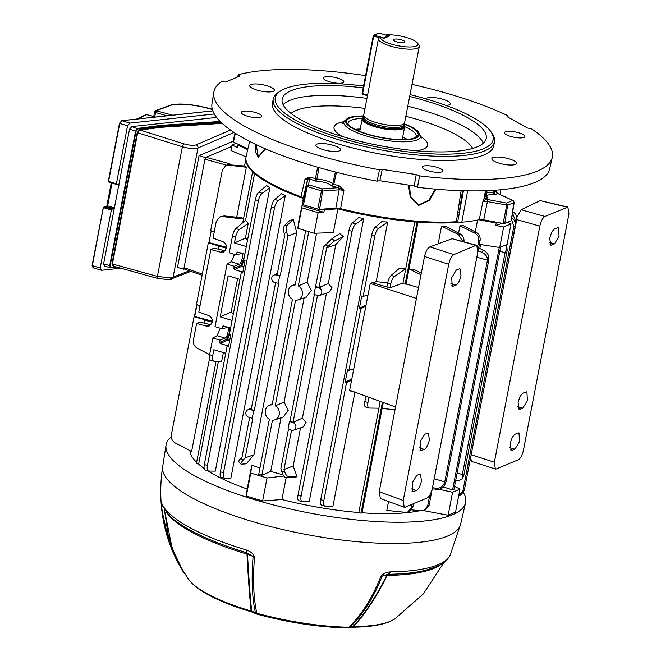 <?xml version="1.0" encoding="UTF-8"?>
<svg xmlns="http://www.w3.org/2000/svg" width="661" height="661" viewBox="0 0 661 661"><rect width="100%" height="100%" fill="white"/><g stroke="black" fill="none" stroke-linecap="round" stroke-linejoin="round"><path stroke-width="0.99" d="M479.349 244.339L499.708 247.511L503.665 226.979L495.742 225.492A144.734 37.95 10.9 0 0 501.145 223.558A144.734 37.95 10.9 0 0 501.881 223.244M495.742 225.492L496.213 223.03A144.734 37.95 10.9 0 0 497.89 222.493M253.692 410.762L252.246 418.273L248.693 417.207A3.966 3.561 67.3 0 1 247.652 409.903A3.966 3.561 67.3 0 1 250.139 409.688L254.287 410.506L278.76 283.42L274.629 282.52A3.966 3.561 67.3 0 1 273.588 275.216A3.966 3.561 67.3 0 1 276.075 275.009L280.223 275.819L287.874 236.093L296.706 232.68L293.335 219.626L287.328 225.037C286.056 226.541 285.874 229.053 286.808 232.589L284.205 233.308L284.767 235.159L277.116 274.885L280.223 275.819M283.032 474.821L270.729 471.417L261.839 475.3L258.732 474.367L269.349 419.223A7.75 6.957 67.3 0 1 265.342 410.431A7.75 6.957 67.3 0 1 268.837 405.59A7.75 6.957 67.3 0 1 272.109 404.896L292.443 299.317A7.75 6.957 67.3 0 1 288.427 290.534A7.75 6.957 67.3 0 1 291.922 285.684A7.75 6.957 67.3 0 1 295.194 284.998L305.655 230.681M209.644 354.651L197.209 348.157C194.26 346.323 192.995 343.637 193.409 340.109L196.614 323.436L206.414 326.113L209.397 325.939L212.222 322.287C212.536 319.065 211.289 316.793 208.471 315.462L198.812 312.05L210.851 249.519L220.65 252.205L223.633 252.031L226.459 248.379C226.773 245.157 225.517 242.884 222.699 241.554L213.04 238.134L216.254 221.46L219.741 216.957L222.55 216.577L243.471 219.072M189.938 450.637A128.267 33.628 10.9 0 0 196.631 462.336M245.776 159.243L244.595 165.969M184.361 269.027L177.487 267.531L199.035 155.616L205.274 157.582L231.755 146.478L205.976 157.293L229.921 163.845L227.888 164.705L245.628 166.076L246.346 167.258L236.721 217.221M219.741 216.957L224.12 215.916L241.967 217.758L243.537 218.725M209.463 358.807L191.607 451.504L175.148 442.911C172.199 441.069 170.935 438.383 171.348 434.855L194.086 316.768L205.241 319.817L204.571 320.098L203.993 323.122M335.805 244.62L328.327 283.47L332.029 287.799L329.046 292.327L319.536 295.45A3.966 3.561 67.3 0 1 317.511 295.467L313.958 294.393L323.568 246.867L332.119 238.555L339.737 233.63L343.29 236.572L335.805 244.62L326.674 247.809L327.848 246.479L325.79 244.355M326.46 293.178L302.391 418.157L306.093 422.486L303.11 427.006L293.6 430.137A3.966 3.561 67.3 0 1 291.575 430.146L288.022 429.08L289.468 421.561L289.989 421.28L314.396 294.525M300.524 427.857L293.178 465.988L297.045 476.73L292.716 477.812L286.064 477.713C284.47 477.416 283.098 475.548 281.933 472.111L280.867 468.608L288.46 429.204M358.502 217.684L363.74 218.427L355.849 223.939C354.139 225.376 352.883 227.838 352.098 231.333L348.991 230.4C349.76 226.897 350.892 224.393 352.387 222.897L358.502 217.684M298.896 500.658C297.739 500.435 297.433 498.617 297.995 495.221L301.102 496.155C300.557 499.559 300.978 501.41 302.358 501.707L309.166 501.815L363.74 218.427M321.634 505.12C320.478 504.888 320.172 503.079 320.734 499.675L371.73 234.853C372.498 231.35 373.63 228.855 375.126 227.351L381.785 221.675L387.685 222.046L376.208 281.627L387.693 282.9C388.461 279.421 389.593 276.918 391.081 275.422L398.798 268.845L405.755 268.639L402.822 283.891L414.794 221.84M380.191 401.376L378.877 408.201L369.21 408.052C367.83 407.754 367.409 405.904 367.946 402.499L368.954 397.269M354.907 392.279L332.946 506.285L325.096 506.161C323.716 505.872 323.295 504.021 323.84 500.617L346.579 382.521L351.553 380.348M259.947 468.046L251.775 465.212L250.742 473.061L267.036 477.977L262.607 500.972L281.933 499.526L286.139 477.713M281.933 499.526A128.267 33.628 10.9 0 0 358.824 512.523L380.224 401.392M337.911 208.843L333.334 232.622L314.165 233.25L318.123 212.718L301.821 207.794L302.556 203.233A144.734 37.95 10.9 0 0 302.614 203.249M308.761 231.614L298.301 285.932L307.167 282.206L316.602 233.168M307.167 282.206L311.323 290.344L306.291 297.194L297.904 299.954A7.75 6.957 67.3 0 1 295.541 300.259L275.216 405.837L284.073 402.103L304.143 297.896M284.073 402.103L288.237 410.25L283.205 417.091L274.811 419.851A7.75 6.957 67.3 0 1 272.456 420.156L261.839 475.3M270.729 471.417L281.049 417.802M420.991 274.769L409.027 268.887L406.085 284.131M383.289 402.508L382.149 408.448L394.997 409.779M409.027 268.887L415.455 270.126L421.297 273.183M462.65 241.323L458.56 234.548L441.556 226.186L438.152 243.835M441.556 226.186L446.233 226.632L460.13 233.887C463.08 235.729 464.353 238.414 463.931 241.943M388.528 501.534L386.817 510.424L405.069 512.316L407.961 511.895L411.53 507.359L412.125 504.277M458.569 233.077L459.965 225.831L463.535 225.765L476.284 232.424C479.233 234.258 480.506 236.944 480.093 240.472L478.68 241.067C479.093 237.539 477.771 234.878 474.714 233.077L459.965 225.831M418.008 222.088L406.061 284.131M383.264 402.499L362.03 512.771A128.267 33.628 10.9 0 0 419.793 510.697M480.58 244.529L479.812 248.503M475.3 231.904L477.589 220.022M507.648 222.286L511.052 223.881L503.665 226.979M499.708 247.511L507.103 244.413L511.052 223.881M478.804 219.758L496.213 223.03M322.089 209.182A144.734 37.95 10.9 0 0 324.377 209.818L337.804 208.81M324.377 209.818L323.907 212.28L318.123 212.718M301.821 207.794L297.871 228.326L298.582 222.129L302.556 203.233M297.871 228.326L314.165 233.25M246.049 156.864L230.978 150.543L232.044 144.99L236.076 143.305M238.803 144.577A144.734 37.95 10.9 0 0 237.935 145.065L247.71 149.65M237.935 145.065L237.464 147.527L232.044 144.99M281.619 193.64L285.296 195.59L230.838 478.374L224.757 478.283C223.377 477.986 222.955 476.135 223.492 472.731L274.489 207.909L271.39 206.967C272.158 203.472 273.29 200.969 274.778 199.473L281.619 193.64M254.584 173.529L245.578 220.303M218.427 361.27L198.614 464.162A128.267 33.628 10.9 0 0 204.117 468.434M207.546 470.723A128.267 33.628 10.9 0 0 247.189 489.033L246.313 496.056L262.607 500.972M251.775 465.212L247.189 489.033M284.205 233.308C283.255 229.78 283.321 227.293 284.379 225.855L289.733 220.41L293.335 219.626M252.246 418.273L252.824 418.107L245.173 457.825L242.951 460.345C240.868 462.799 240.307 464.08 241.273 464.187L246.313 463.807L253.94 454.768L296.706 232.68M210.537 360.154C209.372 359.923 209.074 358.113 209.636 354.709L212.735 355.651C212.198 359.055 212.619 360.906 213.999 361.195L221.675 361.319L223.36 352.569M245.595 220.287L248.23 223.401L239.34 229.615C237.621 231.044 236.374 233.507 235.589 237.002L232.482 236.068C233.25 232.565 234.382 230.069 235.878 228.566L245.595 220.287M247.586 239.91L245.388 238.158L248.23 223.401M266.606 185.493L269.862 187.889L262.177 193.26C260.467 194.689 259.211 197.16 258.426 200.655L255.32 199.713C256.096 196.218 257.228 193.714 258.715 192.219L266.606 185.493M205.224 469.979C204.067 469.756 203.77 467.938 204.323 464.543L207.43 465.476C206.893 468.88 207.306 470.731 208.686 471.029L215.321 471.128L269.862 187.889M245.388 238.158L234.44 242.942L235.589 237.002M224.062 326.137L222.608 326.567L222.179 328.806L215.04 326.658L227.078 264.127L234.217 266.284L239.117 264.144C241.645 264.697 244.314 250.841 241.166 253.485L236.407 254.898L229.268 252.742L232.482 236.068M236.407 254.898L236.845 252.651L238.29 252.221M244.834 254.196L237.778 252.064M234.44 242.942L246.305 246.528M209.636 354.709L212.842 338.035L219.981 340.192L219.551 342.439L226.616 339.349L229.698 340.473M220.287 328.236L217.048 335.689L212.842 338.035M234.523 254.328L231.284 261.781L227.078 264.127M416.438 298.417L370.218 283.462L372.11 282.759L390.031 287.824L390.791 283.858L387.693 282.916L386.916 286.948M365.5 406.969L369.21 408.052M405.755 268.639L394.543 276.463C392.832 277.893 391.585 280.363 390.791 283.858M328.327 283.47L319.023 287.535L326.674 247.809M319.023 287.535L315.925 286.593M238.952 461.783C238.15 461.849 238.795 460.659 240.893 458.222L242.066 456.891L249.651 417.496M254.287 410.506L251.18 409.564L275.587 282.809M302.391 418.157L293.087 422.214L317.495 295.459M293.087 422.214L289.989 421.28M298.301 285.932A7.75 6.957 67.3 0 1 302.449 293.443A7.75 6.957 67.3 0 1 297.904 299.954M275.216 405.837A7.75 6.957 67.3 0 1 279.363 413.348A7.75 6.957 67.3 0 1 274.811 419.851M500.625 247.131L453.975 489.371L452.57 489.966L443.382 486.942M452.57 489.966L499.27 247.445M245.173 457.825L253.94 454.768M279.628 276.083L278.182 283.594M287.874 236.093L286.808 232.589M293.178 465.988L283.974 469.541L291.559 430.146M283.974 469.541L284.536 471.392C285.717 474.821 287.205 476.655 289.014 476.895L297.045 476.73M432.476 487.727L436.409 488.223C439.937 488.396 442.49 486.876 444.06 483.654L444.845 484.637L446.167 481.315L488.867 259.575L488.702 256.881L487.372 258.74L487.454 260.17L476.87 257.195M444.06 483.654L444.762 481.902L434.211 478.729M444.762 481.902L487.454 260.17M455.669 480.564L457.602 480.82L461.94 479.39L463.848 475.358L507.161 250.445L506.376 249.47L505.054 252.791L499.84 251.221M462.518 477.225L462.353 474.524L457.115 473.061M462.353 474.524L505.054 252.791M194.417 316.627L196.722 304.647M411.53 507.359L412.935 506.764L413.53 503.682M490.487 354.461L502.41 292.534M465.394 484.769L488.182 366.442M465.716 484.637L465.055 486.521M200.01 305.812L196.441 304.547L208.322 242.851L226.475 248.288M225.252 250.866L214.09 248.164L210.851 249.519M218.221 249.205L218.808 246.189M211.016 324.782L199.853 322.072L196.614 323.436M512.762 211.677L512.911 211.76C515.861 213.602 517.133 216.279 516.712 219.807L515.307 220.402L512.531 213.156M504.715 280.553L516.712 219.807M246.346 167.258L228.64 165.143L225.831 165.531L222.344 170.034L210.677 230.639L214.247 231.904M353.767 368.871L348.934 370.309L360.815 308.613L365.789 306.431M365.748 407.002C364.583 406.771 364.285 404.962 364.847 401.566L365.888 396.154M357.056 392.923L350.082 390.816L350.165 390.403M321.386 505.087L325.096 506.161M222.608 326.567L223.542 325.98L222.608 326.567M230.598 328.112L223.542 325.98M237.596 278.653L231.16 312.075L220.204 316.859L232.077 320.436M220.204 316.859L228.111 275.794L239.984 279.38M242.314 271.968L234.407 269.581L233.787 268.523L234.217 266.284M242.959 271.613L241.298 272.539L242.694 272.96L245.049 260.74L243.653 260.318L255.32 199.713M204.323 464.543L227.07 346.447L228.466 346.868L230.813 334.656L229.417 334.235L241.298 272.539M207.43 465.476L258.426 200.655M241.728 253.477L241.166 253.485M212.735 355.651L213.883 349.71L225.748 353.288M228.086 345.877L220.171 343.489L219.551 342.439M228.723 345.521L227.07 346.447M222.179 328.806L227.5 327.385M226.93 327.402C230.078 324.758 227.409 338.614 224.88 338.052L219.981 340.192M231.16 312.075L233.35 313.818M387.685 222.046L378.588 228.4C376.869 229.83 375.622 232.292 374.837 235.787L371.73 234.853M367.995 294.963L363.162 296.392L374.837 235.787M373.019 283.024L376.208 281.627M210.289 360.121L213.999 361.195M458.668 495.899L462.874 491.14L513.87 226.31L511.548 219.452M462.874 491.14L464.278 490.545L515.274 225.723L513.87 226.31M464.278 490.545L460.791 495.048L459.304 495.676M511.474 217.667C514.423 219.51 515.696 222.195 515.274 225.723M515.01 221.931L515.307 220.402M196.986 304.746L194.722 316.503L194.086 316.768M211.223 230.829L208.959 242.587L208.322 242.851M412.935 506.764L409.448 511.267L407.961 511.895M411.448 509.838L421.231 510.846L424.114 510.424L427.684 505.888L429.096 505.301L480.093 240.472M429.096 505.301L425.601 509.805L424.114 510.424M427.684 505.888L429.724 495.312M477.688 246.206L478.68 241.067M348.934 370.309L347.537 369.887L345.182 382.099L346.579 382.521M363.162 296.392L361.765 295.971L359.419 308.191L360.815 308.613M297.995 495.221L348.991 230.4M301.102 496.155L352.098 231.333M298.648 500.633L302.358 501.707M221.047 477.209L224.757 478.283M285.296 195.59L278.24 200.514C276.529 201.952 275.282 204.414 274.489 207.909M221.295 477.234C220.13 477.011 219.832 475.193 220.394 471.797L271.39 206.967M204.984 469.946L208.686 471.029M506.376 249.47L506.417 244.702M506.64 244.611L507.161 250.445M487.372 258.74C486.95 255.997 485.108 253.849 481.844 252.295L478.11 250.759M478.647 247.949L483.348 250.18C486.504 251.882 488.289 254.113 488.702 256.881M343.29 236.572L334.449 240.968L327.848 246.479M226.673 165.176L204.96 159.227L184.08 267.631L202.307 274.075M184.08 267.631L184.27 268.994L202.076 275.29M204.96 159.227L205.976 157.293M345.182 382.099L351.809 379.026M359.419 308.191L366.045 305.109M212.239 322.196L204.571 320.098M194.722 316.503L212.33 321.229M208.959 242.587L226.566 247.313M463.848 475.358L461.94 479.39M444.845 484.637C443.275 487.859 440.763 489.429 437.301 489.338L432.269 488.81M238.629 461.758L241.273 464.187M439.111 489.28L452.578 492.247L459.973 489.148L455.545 512.143L448.15 515.241L423.577 510.623M459.973 489.148L454.561 486.339M452.578 492.247L448.15 515.241M267.036 477.977L283.776 476.027M250.742 473.061L246.313 496.056M289.468 421.561L293.021 422.635A3.966 3.561 67.3 0 1 293.6 430.137M315.404 286.882L318.957 287.956A3.966 3.561 67.3 0 1 319.536 295.45M229.921 163.845L225.831 165.531M362.03 512.771L361.03 513.192L382.405 402.185M405.152 284.065L417.017 222.468L417.934 222.079M361.03 513.192L358.824 512.523M414.976 221.856L417.017 222.468M198.614 464.162L196.408 463.493L216.097 361.228M242.777 222.683L252.386 172.777L254.427 173.389M253.312 172.389L252.386 172.777M302.085 205.695A144.734 37.95 10.9 0 0 323.907 212.28M233.787 268.523L240.844 265.441L243.926 266.565M243.802 267.201L241.463 266.49A0.868 0.76 -113.6 0 1 240.844 265.441L244.206 257.451M243.892 253.915L244.091 257.36A0.868 0.562 176.7 0 1 244.248 257.22M229.574 341.109L227.227 340.407A0.868 0.76 -113.6 0 1 226.616 339.349L229.97 331.368M229.656 327.823L229.854 331.277A0.868 0.562 176.7 0 1 230.02 331.128M421.478 480.902C420.313 485.901 418.636 489.099 416.43 490.495L412.687 491.751L412.2 482.935L416.744 475.416L419.561 474.234L420.487 474.152L421.478 480.902M429.386 439.838C428.221 444.836 426.543 448.034 424.337 449.43L420.594 450.695L420.107 441.87L424.651 434.351L427.469 433.17L428.394 433.095L429.386 439.838M461.023 275.596C459.849 280.586 458.172 283.784 455.966 285.18L452.223 286.444L451.736 277.62L456.28 270.109L459.098 268.928L460.023 268.845L461.023 275.596M390.031 287.824L401.087 283.759L406.912 284.197L418.537 287.543M395.534 406.986L349.652 390.221L370.218 283.462M448.72 264.293L403.235 500.476L404.202 507.26L405.201 507.185L427.254 497.915C429.476 496.502 431.17 493.271 432.352 488.223L477.812 252.147L476.779 245.314L475.879 245.405L453.834 254.617C451.603 256.03 449.893 259.252 448.72 264.293L424.519 256.468L379.216 491.701L380.364 498.543L404.202 507.26M453.834 254.617L429.89 246.867C427.502 248.23 425.709 251.428 424.519 256.468M429.89 246.867L452.124 238.695L475.879 245.405M476.779 245.314L452.124 238.695M510.218 443.696C511.383 438.706 513.068 435.508 515.266 434.103L518.992 432.839L519.521 441.622L514.952 449.183L512.135 450.364L511.234 450.455L510.218 443.696M518.125 402.632C519.29 397.641 520.975 394.443 523.173 393.047L526.9 391.775L527.428 400.558L522.859 408.118L520.042 409.299L519.141 409.39L518.125 402.632M549.754 238.39C550.919 233.391 552.604 230.193 554.802 228.797L558.528 227.533L559.057 236.308L554.488 243.876L551.671 245.057L550.77 245.14L549.754 238.39M523.471 450.067L568.947 213.883L567.865 207.075L544.937 216.444C542.714 217.866 541.012 221.088 539.839 226.136L494.37 462.221L495.37 469.037L496.312 468.955L518.348 459.742C520.587 458.329 522.289 455.107 523.471 450.067M516.795 217.601L521.182 209.744L544.937 216.444M566.989 207.174L540.227 200.605L521.182 209.744M540.227 200.605L567.865 207.075M495.37 469.037L471.863 461.477L470.706 458.726M396.798 41.891A5.891 1.545 10.9 0 0 404.978 41.998A5.891 1.545 10.9 0 0 401.582 39.883A5.891 1.545 10.9 0 0 393.402 39.767A5.891 1.545 10.9 0 0 396.798 41.891M378.456 38.594L363.748 114.973A20.797 5.453 10.9 0 0 363.724 115.369L363.905 117.617A20.194 5.296 10.9 0 0 379.778 125.615A20.194 5.296 10.9 0 0 401.838 126.507A20.194 5.296 10.9 0 0 403.458 125.235L404.466 123.219A20.797 5.453 10.9 0 0 404.59 122.839L419.297 46.46A20.797 5.453 -169.1 0 1 417.504 48.146A20.797 5.453 -169.1 0 1 394.055 47.055A20.797 5.453 -169.1 0 1 378.456 38.594A20.797 5.453 -169.1 0 1 378.505 38.404L380.472 37.264L383.958 38.313L389.593 35.958L385.859 35.05M363.724 115.369A20.797 5.453 10.9 0 0 380.075 123.607A20.797 5.453 10.9 0 0 402.797 124.524A20.797 5.453 10.9 0 0 404.466 123.219M363.872 117.228A21.623 5.668 10.9 0 0 362.145 118.922A21.623 5.668 10.9 0 0 378.365 127.713A21.623 5.668 10.9 0 0 402.739 128.854A21.623 5.668 10.9 0 0 404.615 127.094A21.623 5.668 10.9 0 0 403.631 124.879M380.472 37.264A19.07 4.999 10.9 0 0 400.797 46.237A19.07 4.999 10.9 0 0 417.471 43.023L418.81 44.857A20.797 5.453 -169.1 0 1 419.297 46.46M417.471 43.023A19.07 4.999 10.9 0 0 404.491 36.958A19.07 4.999 10.9 0 0 386.107 34.901M164.391 509.276L168.059 534.245C172.257 550.448 179.098 565.444 188.583 579.234A108.677 28.497 10.9 0 0 248.957 610.384A108.677 28.497 10.9 0 0 251.13 611.028A5.197 1.735 106.4 0 0 251.767 611.962L256.625 614.003A5.197 3.28 113.7 0 0 257.03 614.127M168.059 534.245L168.282 535.113M252.89 612.359A5.197 3.288 113.7 0 1 251.667 611.061L255.386 612.673C252.064 597.346 251.304 578.606 253.113 556.455L247.503 554.182C248.8 577.978 250.189 596.941 251.667 611.061L251.13 611.028C249.618 596.916 248.23 577.929 246.974 554.075A143.809 37.702 -169.1 0 1 166.068 511.622M171.794 546.449L164.25 509.044M162.846 506.533L161.614 505.442C163.622 529.717 171.083 552.191 183.989 572.864L184.832 573.508M162.3 505.293L161.614 505.442A5.197 1.504 175.4 0 1 161.301 504.987L161.581 502.732A147.568 38.693 10.9 0 0 246.09 549.919A147.568 38.693 10.9 0 0 246.355 550.002L247.297 550.373C250.833 551.621 253.246 553.819 254.526 556.967C252.717 579.143 253.485 597.899 256.807 613.243A111.296 29.183 10.9 0 0 348.81 627.248C361.939 614.408 372.647 597.395 380.918 576.21C383.306 573.616 386.115 572.219 389.37 572.005L390.246 571.905A147.568 38.693 10.9 0 0 450.158 555.058C447.588 560.115 443.085 563.982 436.64 566.651L425.56 570.303A145.007 38.016 -169.1 0 1 388.164 574.293A2.429 1.454 -90.8 0 0 387.189 575.417C376.233 597.304 364.955 614.358 353.362 626.595A5.197 3.032 89.6 0 1 351.958 627.198L351.958 627.198C368.21 627.124 380.819 625.256 389.8 621.596L394.815 618.952L423.214 594.016L443.977 562.445M450.158 555.058L460.659 524.09A151.741 39.784 10.9 0 1 250.131 520.86A151.741 39.784 10.9 0 1 162.672 466.707C160.466 480.993 160.152 495.312 161.747 509.681C164.333 532.345 171.67 553.34 183.766 572.674A5.197 1.52 -32.2 0 1 183.692 572.476L169.166 542.309L161.747 509.689L161.301 504.987M171.249 436.888A152.534 39.99 10.9 0 0 166.035 445.043A152.534 39.99 10.9 0 0 253.948 499.485A152.534 39.99 10.9 0 0 465.584 502.732A152.534 39.99 10.9 0 0 463.468 492.693M254.526 556.967A5.197 2.52 4.7 0 1 253.113 556.455L246.776 552.77A145.007 38.016 -169.1 0 1 246.512 552.687A145.007 38.016 -169.1 0 1 178.106 522.653C171.125 518.373 165.696 512.159 161.821 504.021A5.197 4.966 -18.4 0 1 161.581 502.732M246.355 550.002A5.197 1.826 -73.2 0 0 246.776 552.77A2.429 0.851 -73.2 0 1 246.974 554.075A2.429 0.95 -3.3 0 1 247.503 554.182A2.429 1.405 112 0 0 247.065 552.877A5.197 1.33 -63.8 0 1 247.297 550.373M161.904 504.252A5.197 5.156 -37.5 0 1 161.491 502.534M185.014 574.037A5.197 5.197 0 0 1 183.766 572.674A5.197 1.52 -32.2 0 0 183.989 572.864A5.197 4.437 127.3 0 0 185.014 574.037L185.303 574.26M390.246 571.905A5.197 3.115 -90.8 0 1 388.164 574.293L387.9 574.318A2.429 1.892 -98.8 0 0 386.768 575.384L382.165 576.103C373.895 597.263 363.203 614.259 350.09 627.091L353.032 626.488C364.566 614.234 375.812 597.197 386.768 575.384A2.429 0.777 -153.3 0 1 387.189 575.417A143.809 37.702 -169.1 0 0 440.829 564.535M257.336 614.251A5.197 5.197 0 0 1 256.625 614.003A5.197 3.28 113.7 0 1 255.386 612.673A5.197 4.106 -12.4 0 0 256.501 613.16A5.197 4.106 -12.4 0 0 256.807 613.243A5.197 1.421 105.3 0 0 257.336 614.251C288.601 622.645 318.619 627.215 347.38 627.95A5.197 2.768 91.1 0 0 348.81 627.248A5.197 3.611 45.9 0 0 350.09 627.091A5.197 4.247 78.3 0 1 348.537 627.843L351.503 627.223A5.197 4.255 78.2 0 0 353.032 626.488L353.362 626.595A108.677 28.497 10.9 0 0 394.815 618.952M389.37 572.005A5.197 2.627 -101 0 1 387.9 574.318L382.165 576.103A5.197 2.33 -158.8 0 1 380.918 576.21M347.38 627.95A5.197 5.197 0 0 0 348.537 627.843A5.197 4.247 78.3 0 1 347.736 627.917M419.586 175.9L417.479 187.294L414.158 185.964L379.819 180.734L377.092 181.147L379.497 169.803L382.248 169.381L416.24 174.562L419.586 175.9A172.372 45.196 10.9 0 0 552.265 157.5A172.372 45.196 10.9 0 0 531.626 128.92L527.362 127.97L507.474 116.881L508.177 115.849A172.372 45.196 10.9 0 0 453.082 95.143A172.372 45.196 10.9 0 0 412.001 84.368M237.828 76.883L238.15 74.743L239.67 76.106L225.566 82.022L221.518 81.716A172.372 45.196 10.9 0 0 213.759 92.317L211.958 103.893A171.951 45.08 10.9 0 0 377.092 181.147M417.479 187.294A171.951 45.08 10.9 0 0 549.638 168.919L552.265 157.5M446.068 105.438A12.542 3.288 10.9 0 0 450.257 103.992A12.542 3.288 10.9 0 0 443.077 99.34A12.542 3.288 10.9 0 0 425.775 98.828M323.113 149.634A12.542 3.288 10.9 0 0 340.473 150.022A12.542 3.288 10.9 0 0 333.293 145.37A12.542 3.288 10.9 0 0 315.875 145.288A12.542 3.288 10.9 0 0 323.113 149.634M499.063 163.168A12.542 3.288 10.9 0 0 516.423 163.556A12.542 3.288 10.9 0 0 509.251 158.896A12.542 3.288 10.9 0 0 491.825 158.814A12.542 3.288 10.9 0 0 499.063 163.168M256.939 90.078A12.542 3.288 10.9 0 0 274.298 90.466A12.542 3.288 10.9 0 0 267.118 85.806A12.542 3.288 10.9 0 0 249.701 85.732A12.542 3.288 10.9 0 0 256.939 90.078M508.177 115.849L507.888 117.104M213.759 92.317A172.372 45.196 10.9 0 0 379.497 169.803M365.541 75.627A172.372 45.196 10.9 0 0 238.15 74.743M379.819 180.734L382.248 169.381M414.158 185.964L416.24 174.562M336.457 172.281L333.813 184.295L331.301 185.758L332.789 183.841L335.4 172.009M319.048 167.605L316.859 179.032L315.818 181.089L315.421 178.743L317.652 167.2M339.118 185.724L343.935 190.318L338.308 187.666L322.089 188.881L322.626 191.037L321.477 190.88L322.089 188.881L308.662 184.824L307.249 186.584L306.638 186.212L307.39 180.205L303.225 198.3L301.003 196.714L305.151 178.61L309.398 178.933A1.735 1.669 -172.9 0 0 307.39 180.205L305.151 178.61L310.587 177.115A127.664 33.471 10.9 0 0 315.421 178.743L316.859 179.032A12.468 3.272 -169.1 0 1 326.336 180.8A12.468 3.272 -169.1 0 1 332.789 183.841L333.813 184.295A127.664 33.471 10.9 0 0 339.118 185.724A1.735 0.413 -75.3 0 1 338.308 187.666L338.308 187.666A129.391 33.926 -169.1 0 1 331.301 185.758A10.741 2.818 10.9 0 0 325.328 182.676A10.741 2.818 10.9 0 0 315.818 181.089A129.391 33.926 -169.1 0 1 309.398 178.933L308.662 184.824L306.638 186.212L302.49 204.208A1.735 0.454 10.9 0 0 303.49 204.827L317.718 209.116A1.735 0.454 10.9 0 0 319.585 209.372L335.846 208.149L339.151 189.798L322.626 191.037L319.585 209.372M247.272 116.138A10.402 2.727 10.9 0 0 261.706 116.336A10.402 2.727 10.9 0 0 255.716 112.601A10.402 2.727 10.9 0 0 241.282 112.403A10.402 2.727 10.9 0 0 247.272 116.138M428.361 170.802A10.402 2.727 10.9 0 0 442.796 171.001A10.402 2.727 10.9 0 0 436.805 167.258A10.402 2.727 10.9 0 0 422.371 167.068A10.402 2.727 10.9 0 0 428.361 170.802M265.548 148.882L258.211 157.144L255.881 152.617L255.799 144.462M249.61 141.396L246.115 156.55A128.449 33.678 10.9 0 0 245.975 157.335A128.449 33.678 10.9 0 0 301.003 196.714M303.217 198.374A128.399 33.661 -169.1 0 1 245.859 158.169L245.975 157.335M460.403 222.236A128.399 33.661 -169.1 0 1 335.375 208.182M338.3 187.666A1.735 1.206 85.7 0 1 339.151 189.798L343.935 190.318L340.622 208.669A128.449 33.678 10.9 0 0 456.354 221.741L461.122 190.699M494.767 190.244L494.395 192.508L495.097 194.871L493.379 192.599L493.759 190.31M496.171 191.384L497.493 193.392A1.735 1.619 55.2 0 1 496.171 191.384A127.664 33.471 10.9 0 1 494.395 192.508L493.379 192.599A12.468 3.272 -169.1 0 0 486.703 193.004M435.863 189.178L429.476 200.49L418.43 205.472L410.291 197.292L408.49 185.097M233.151 141.512A1.735 0.454 10.9 0 0 233.002 141.644A1.735 0.454 10.9 0 0 233.457 142.074L247.892 148.841M504.764 223.501L507.656 205.191L506.59 203.067L512.68 200.514L514.109 202.489L507.656 205.191L487.421 201.572L483.695 219.824L503.161 223.484A1.735 0.454 10.9 0 0 504.764 223.501L511.217 220.799A1.735 0.454 10.9 0 0 511.366 220.65L514.2 202.398L513.209 200.638L513.828 201.291M483.695 219.824L479.266 219.65A130.861 34.314 -169.1 0 1 461.816 222.22A5.197 1.363 -169.1 0 1 457.685 221.865L456.354 221.741M303.225 198.3L302.49 204.208M340.622 208.669L335.846 208.149M479.266 219.65L482.968 201.44L484.901 197.391M486.149 190.69L484.901 197.986A1.735 1.661 168.8 0 0 486.289 199.292L506.59 203.067L506.673 205.183L503.161 223.484M486.926 197.251L488.074 197.813L486.058 196.003L486.868 190.665M463.427 190.765L457.685 221.865M487.777 199.531L487.421 201.572L482.968 201.44L486.289 199.292A6.734 1.768 -169.1 0 0 485.876 198.688L485.703 198.531A129.391 33.926 -169.1 0 0 488.074 197.813A10.741 2.818 10.9 0 1 495.097 194.871A129.391 33.926 -169.1 0 0 497.493 193.392A1.735 1.165 -64.9 0 1 497.923 193.475L496.948 192.764L497.064 193.243M310.587 177.115A1.735 0.801 -70.9 0 1 309.398 178.933M497.502 193.4L513.209 200.638L497.923 193.475M485.463 190.715L483.687 200.357A1.735 0.744 -145.7 0 0 483.976 200.812M484.868 197.672A1.735 1.661 168.8 0 0 484.901 197.986L485.025 198.333M409.192 185.204L410.845 196.961L418.52 204.976L429.047 200.043L435.095 189.112M256.137 144.619L258.335 156.657L265.292 148.766M329.385 81.716A10.402 2.727 10.9 0 0 343.819 81.906A10.402 2.727 10.9 0 0 337.829 78.172A10.402 2.727 10.9 0 0 323.394 77.973A10.402 2.727 10.9 0 0 329.385 81.716M510.466 136.373A10.402 2.727 10.9 0 0 524.9 136.571A10.402 2.727 10.9 0 0 518.918 132.836A10.402 2.727 10.9 0 0 504.483 132.638A10.402 2.727 10.9 0 0 510.466 136.373M485.124 196.284A127.664 33.471 10.9 0 0 486.058 196.003A1.735 0.454 8.6 0 0 486.273 195.83L486.959 197.275M273.249 99.076L272.464 103.182A112.667 29.538 10.9 0 0 337.35 143.668A112.667 29.538 10.9 0 0 493.726 145.792L494.519 141.685A112.667 29.538 -169.1 0 1 338.143 139.562A112.667 29.538 -169.1 0 1 273.249 99.076A112.667 29.538 -169.1 0 1 278.934 91.995L280.859 90.788A110.932 29.084 10.9 0 0 339.159 137.62A110.932 29.084 10.9 0 0 453.198 153.988A110.932 29.084 10.9 0 0 490.528 131.167A110.932 29.084 10.9 0 0 429.237 99.852A110.932 29.084 10.9 0 0 410.027 94.614M363.542 85.996A110.932 29.084 10.9 0 0 280.859 90.788M409.671 96.465A103.909 27.241 -169.1 0 1 426.386 101.05A103.909 27.241 -169.1 0 1 486.149 138.769A103.909 27.241 -169.1 0 1 342.01 136.43A103.909 27.241 -169.1 0 1 282.107 99.472A103.909 27.241 -169.1 0 1 363.186 87.863M490.528 131.167L491.875 133.001A112.667 29.538 -169.1 0 1 494.519 141.685M404.045 124.061A36.396 9.543 -169.1 0 1 416.339 137.108A36.396 9.543 -169.1 0 1 367.648 134.133A36.396 9.543 -169.1 0 1 347.537 123.855A36.396 9.543 -169.1 0 1 363.798 116.319M415.232 137.686A34.669 9.089 10.9 0 0 416.157 136.133A34.669 9.089 10.9 0 0 404.631 126.664M407.259 139.372A34.669 9.089 10.9 0 0 402.665 137.207M362.286 118.509A34.669 9.089 10.9 0 0 348.074 123.02A34.669 9.089 10.9 0 0 348.347 124.805M360.195 129.027A34.669 9.089 10.9 0 0 355.131 129.333M114.031 266.309L113.337 266.408L111.924 263.838L137.182 132.638L139.711 129.482L139.95 130.027L137.686 132.696L112.42 263.896L113.742 266.127M139.711 129.482L161.367 126.722L221.567 122.83M222.146 123.367L161.59 127.259L139.95 130.027L183.907 143.842C189.236 145.346 193.309 145.676 196.143 144.85L230.491 130.027M220.724 122.029L161.524 125.887L137.876 128.945L136.092 131.2L129.531 129.242L103.587 263.954L104.975 266.201L104.496 266.168L110.784 267.821L109.685 265.648L135.588 131.151L137.628 128.408L161.301 125.342L220.187 121.492M234.035 132.44L197.961 147.998C194.367 149.047 189.17 148.634 182.378 146.75L157.409 276.405L170.835 277.959L189.401 270.803M199.035 155.616L233.069 141.347M116.51 266.994L111.048 267.779M183.766 269.275L205.274 157.582M129.531 129.242L131.861 126.59L216.61 117.435M136.092 131.2L110.189 265.705L111.188 267.54L115.972 266.846M131.861 126.59L137.876 128.945M166.993 115.807L155.583 112.519L154.765 111.767L155.674 110.627L172.628 115.196M103.364 207.604L92.11 265.491L103.273 207.513L92.358 265.648L100.166 268.011L111.337 210.033L103.521 207.67L104.578 206.868L112.114 209.14L114.196 208.893M112.114 209.14L111.337 210.033M100.166 268.011L101.554 270.275L120.806 268.192M93.606 267.87L92.11 265.491L93.143 267.845L101.554 270.275M214.288 113.989L129.895 123.103L127.565 125.772L119.748 123.409L108.586 181.387L109.073 182.188L116.691 184.493M119.583 123.351L108.586 181.387L116.394 183.75L127.565 125.772M116.857 184.502L116.394 183.75L116.857 184.502L118.79 184.295L119.244 185.047M212.371 109.544L210.529 109.032C198.688 105.512 179.321 102.571 170.935 105.264L156.607 110.585L155.583 112.519L154.765 116.782A1.735 0.454 -169.1 0 1 153.79 116.162L153.716 116.543M136.488 119.104L145.817 114.758A1.735 1.735 0 0 0 145.817 114.758A1.735 1.562 66.2 0 1 146.8 114.692L137.595 118.98M155.36 117.063L146.8 114.692A1.735 0.595 -74.5 0 1 146.973 114.675A1.735 0.595 -74.5 0 1 147.114 114.783M212.817 110.891L121.946 120.707L119.748 123.409L121.649 120.781M129.895 123.103L121.822 120.682L212.801 110.858M104.165 206.843L103.273 207.513L106.363 206.604A0.868 0.636 83.8 0 1 106.611 206.645L107.636 205.835L114.378 207.909M106.124 206.695A0.868 0.636 83.8 0 1 106.363 206.604L107.148 205.53L107.636 205.835L112.015 183.08M240.893 458.222L242.951 460.345M281.933 472.111L284.536 471.392M364.847 401.566L367.946 402.499M320.734 499.675L323.84 500.617M220.394 471.797L223.492 472.731M229.821 334.35L227.227 340.407L220.171 343.489M244.049 260.442L241.463 266.49L234.407 269.581M224.88 338.052L217.048 335.689M239.117 264.144L231.284 261.781M209.967 324.625L206.414 326.113M224.203 250.717L220.65 252.205M293.021 422.635L300.053 419.173M276.075 275.009L277.199 274.447M250.139 409.688L251.263 409.134M318.957 287.956L325.989 284.486M284.379 225.855L287.328 225.037M332.119 238.555L334.449 240.968M289.014 476.895L286.064 477.713M481.844 252.295L483.348 250.18M437.301 489.338L436.409 488.223M230.21 164.49L228.64 165.143M224.12 215.916L222.55 216.577M235.878 228.566L239.34 229.615M258.715 192.219L262.177 193.26M274.778 199.473L278.24 200.514M352.387 222.897L355.849 223.939M375.126 227.351L378.588 228.4M391.081 275.422L394.543 276.463M458.56 234.548L460.13 233.887M474.714 233.077L476.284 232.424M416.43 490.495L411.382 488.909M424.337 449.43L419.289 447.844M455.966 285.18L450.918 283.602M403.235 500.476L379.216 491.701M453.149 286.362L451.504 285.849M421.52 450.612L419.875 450.1M413.612 491.677L411.968 491.156M539.839 226.136L516.753 219.617M471.45 454.851L494.37 462.221M554.488 243.876L549.448 242.405M551.671 245.057L550.059 244.587M522.859 408.118L517.819 406.655M520.042 409.299L518.431 408.837M514.952 449.183L509.912 447.72M512.135 450.364L510.523 449.893M363.889 117.418L363.674 118.534A20.194 5.296 10.9 0 0 378.819 126.747A20.194 5.296 10.9 0 0 401.591 127.813A20.194 5.296 10.9 0 0 403.334 126.168L403.549 125.053M363.814 117.815A20.888 5.478 10.9 0 0 376.002 126.887A20.888 5.478 10.9 0 0 402.078 128.655A20.888 5.478 10.9 0 0 403.474 125.45M379.488 37.834L373.713 36.091L362.641 93.581L367.574 95.068M389.015 36.198A0.868 0.868 0 0 0 388.552 35.859L379.15 33.058L374.225 35.124L383.537 37.933L388.461 35.868A0.868 0.777 67.3 0 1 388.941 36.231M367.466 95.647L362.749 94.259L362.22 93.201M384.008 38.297A0.868 0.777 -112.7 0 0 383.537 37.933L383.33 38.131M379.315 33.108L379.24 33.05A0.868 0.868 0 0 0 378.654 33.083A0.868 0.777 67.3 0 1 379.15 33.058L388.643 35.95M378.654 33.083L373.729 35.149A0.868 0.868 0 0 0 373.217 35.785L373.713 36.091L374.225 35.124A0.868 0.777 -112.7 0 0 373.291 35.711L362.145 93.267A0.868 0.868 0 0 0 362.749 94.259L367.458 95.688M235.374 133.307L233.457 142.074M513.919 202.142L511.217 220.799M317.718 209.116L321.477 190.88L307.249 186.584L303.49 204.827M467.641 190.855L461.816 222.22M462.543 190.74L459.139 212.9A1.735 0.43 -171.3 0 0 457.726 212.801M485.05 198.358A1.735 1.537 132 0 0 485.876 198.688M483.29 143.206A103.372 27.101 10.9 0 0 424.321 110.767A103.372 27.101 10.9 0 0 407.787 106.231M472.698 148.411A94.721 24.837 10.9 0 0 419.305 120.021A94.721 24.837 10.9 0 0 405.854 116.286M343.745 121.74A47.675 12.501 10.9 0 0 342.398 136.546M416.405 150.791A47.675 12.501 10.9 0 0 420.644 136.546M365.004 108.421A94.721 24.837 10.9 0 0 291.014 113.419M421.14 138.405L420.644 136.232A39.131 10.262 -169.1 0 1 366.277 135.968A39.131 10.262 -169.1 0 1 343.869 121.45L348.33 117.699L354.379 116.311L363.765 115.915M363.773 115.997A37.421 9.816 10.9 0 0 345.686 121.888A37.421 9.816 10.9 0 0 367.235 134.307A37.421 9.816 10.9 0 0 414.191 138.653A37.421 9.816 10.9 0 0 404.185 123.781M366.946 98.365A103.372 27.101 10.9 0 0 283.106 104.661M161.59 127.259L161.367 126.722M161.301 125.342L161.524 125.887M170.835 277.959A2.603 1.909 83.8 0 1 169.257 279.735L169.257 279.735A2.603 1.909 83.8 0 1 168.538 279.628M170.265 279.248A2.603 2.338 -112.1 0 0 171.686 279.173L171.686 279.173A2.603 2.338 -112.1 0 0 173.033 277.471L197.961 147.998A2.603 2.33 -113.3 0 0 196.143 144.85M157.987 278.43A2.603 0.892 -74.5 0 1 157.731 278.455A2.603 0.892 -74.5 0 1 157.409 276.405L111.924 263.838M183.907 143.842A2.603 0.868 -72.5 0 0 182.378 146.75L137.182 132.638M103.587 263.954L110.189 265.705M109.073 182.188L108.33 181.238L119.501 123.252L121.558 120.98M155.599 117.038L154.765 116.782M210.529 109.032L211.223 108.949C200.572 106.057 192.615 104.942 189.145 104.62C181.37 103.694 175.016 103.909 170.075 105.273L170.935 105.264M118.806 184.915L117.311 184.452M114.047 208.934L106.611 206.645L104.578 206.868M116.551 184.411L109.321 182.229M107.379 205.422L111.502 182.923M268.837 405.59L272.324 403.788M291.922 285.684L295.409 283.891M273.588 275.216L277.438 273.233M247.652 409.903L251.502 407.911M402.21 139.562L404.615 127.094M359.741 131.382L362.145 118.922M188.583 579.234C191.913 583.903 197.193 588.364 204.414 592.628C215.932 599.453 231.011 605.683 249.643 611.326L251.767 611.962M162.672 466.707L166.035 445.043M460.659 524.09L465.584 502.732M351.503 627.223L351.958 627.198M500.749 189.765L500.022 194.458M234.977 133.051L233.002 141.644M487.058 190.657L486.273 195.83M420.644 136.232L417.884 131.093L413.125 127.747L404.218 123.706M342.596 123.276L343.869 121.45M113.271 266.094L157.731 278.455L169.257 279.735L190.922 271.341M116.592 267.019L110.379 267.804M170.075 105.273L155.674 110.627L154.616 111.907L153.79 116.162M212.288 109.247L211.223 108.949M111.279 182.857L106.76 206.323M145.841 114.75A1.735 1.735 0 0 1 146.973 114.675L155.533 117.047"/></g></svg>
